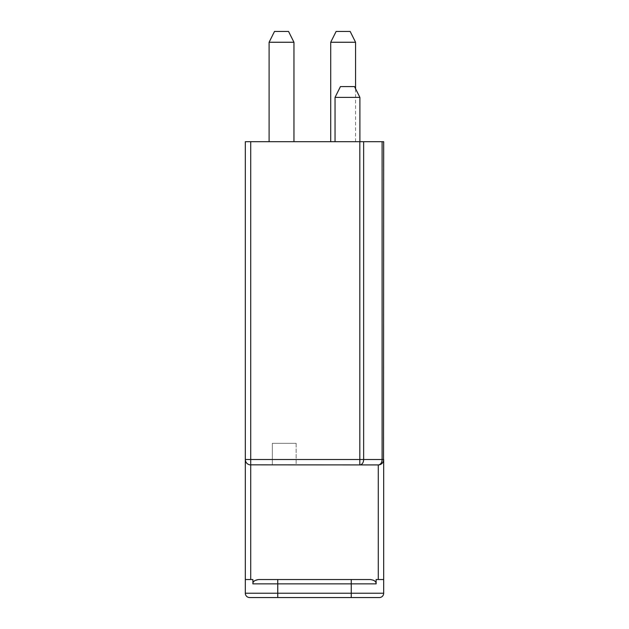 <?xml version="1.0" encoding="UTF-8"?>
<svg xmlns="http://www.w3.org/2000/svg" width="629" height="629" viewBox="0 0 629 629"><rect width="100%" height="100%" fill="white"/><g stroke="black" fill="none" stroke-linecap="round" stroke-linejoin="round"><path stroke-width="0.47" stroke-dasharray="3.15 2.36" d="M375.733 582.273L376.126 583.861L376.126 579.537L383.682 579.537L383.682 141.706L245.318 141.706L245.318 579.537L252.874 579.537L245.318 579.537L252.874 579.537L252.874 583.861L277.751 583.861L277.751 593.226L383.682 593.226A4.324 4.324 0 0 1 379.358 597.55A4.324 4.324 0 0 0 383.682 593.226M245.318 459.508L250.719 459.508L250.719 464.917A5.402 5.402 0 0 1 245.318 459.508C246.041 463.188 247.85 464.996 250.719 464.917L378.281 464.917C381.15 464.996 382.959 463.188 383.682 459.508A5.402 5.402 0 0 1 378.281 464.917A5.402 3.821 90 0 0 382.102 459.508L383.682 459.508M281.533 141.706L293.963 141.706L281.533 141.706M347.467 141.706L359.898 141.706L347.467 141.706M343.143 141.706L355.574 141.706L343.143 141.706M293.963 141.706L293.963 42.261L269.102 42.261L281.533 42.261L269.102 42.261L269.102 141.706M293.963 42.261L288.554 31.45L274.503 31.45M350.172 31.45L336.122 31.45M355.574 42.261L330.712 42.261M359.898 97.385L354.497 86.582L340.446 86.582L354.497 86.582L340.446 86.582L335.037 97.385L359.898 97.385L335.037 97.385L359.898 97.385L359.898 141.706M363.648 141.706L363.648 459.508A5.402 3.821 -90 0 1 359.827 464.917L250.719 464.917L359.827 464.917L359.827 459.508L382.102 459.508L382.102 141.706M359.827 464.917L378.281 464.917L378.281 579.537M296.125 464.917L272.341 464.917L296.125 464.917L296.125 443.296L272.341 443.296L296.125 443.296L272.341 443.296L296.125 443.296L296.125 464.917L272.341 464.917L272.341 443.296L272.341 464.917L296.125 464.917M383.533 460.782L383.116 461.914M382.511 462.873L381.772 463.636M380.073 464.611L379.169 464.839M249.831 464.839L248.927 464.611M247.228 463.636L246.489 462.873M245.884 461.914L245.467 460.782M258.857 579.537L370.143 579.537L351.249 579.537L351.249 583.861L277.751 583.861L277.751 579.537M258.841 579.537L254.21 581.078M253.802 581.487L253.275 582.265M253.267 582.273L252.937 583.217M375.725 582.265L374.058 580.536M373.657 580.308L370.143 579.537M249.642 597.55A4.324 4.324 0 0 1 245.318 593.226L277.751 593.226L277.751 597.55M376.126 583.861L351.249 583.861L351.249 597.55L379.358 597.55M376.126 579.537L383.682 579.537L376.126 579.537M250.719 141.706L250.719 459.508L359.827 459.508L359.827 141.706M250.719 464.917L250.719 579.537M355.574 141.706L355.574 88.744M335.037 141.706L335.037 97.385"/><path stroke-width="0.94" d="M252.937 583.217L252.874 579.537L245.318 579.537L245.318 593.226L245.318 141.706L383.682 141.706L383.533 460.782M336.122 31.45L350.172 31.45L355.574 42.261L330.712 42.261L336.122 31.45M274.503 31.45L288.554 31.45L293.963 42.261L269.102 42.261L274.503 31.45L269.102 42.261L269.102 141.706M359.898 97.385L354.497 86.582L340.446 86.582L335.037 97.385L359.898 97.385L359.898 141.706M359.827 464.917A5.402 3.821 -90 0 0 363.648 459.508L359.827 459.508L359.827 464.917L378.281 464.917L249.831 464.839M383.116 461.914L382.511 462.873M381.772 463.636L380.946 464.21M380.702 464.344L380.073 464.611M379.169 464.839L378.281 464.917A5.402 5.402 0 0 0 383.682 459.508L382.102 459.508A5.402 3.821 90 0 1 378.281 464.917L378.281 579.537L376.126 579.537L376.126 583.861C376.221 581.487 374.224 580.04 370.143 579.537L351.249 579.537L370.143 579.537M359.827 141.706L359.827 459.508L245.318 459.508A5.402 5.402 0 0 0 250.719 464.917L250.719 141.706M248.927 464.611L248.298 464.344M248.054 464.21L247.228 463.636M246.489 462.873L245.884 461.914M245.467 460.782L245.318 459.508M383.682 459.508L383.682 593.226A4.324 4.324 0 0 1 379.358 597.55L249.642 597.55L277.751 597.55L277.751 583.861L252.874 583.861C252.779 581.479 254.776 580.04 258.857 579.537L258.841 579.537M258.857 579.537L351.249 579.537L351.249 593.226L383.682 593.226L383.682 579.537L378.281 579.537M254.21 581.078L253.802 581.487M374.058 580.536L373.657 580.308M277.751 597.55L351.249 597.55L351.249 593.226L245.318 593.226A4.324 4.324 0 0 0 249.642 597.55M382.102 141.706L382.102 459.508L363.648 459.508L363.648 141.706M250.719 579.537L250.719 464.917M277.751 579.537L277.751 583.861L376.126 583.861M355.574 88.744L355.574 42.261M330.712 141.706L330.712 42.261M293.963 141.706L293.963 42.261M335.037 141.706L335.037 97.385"/></g></svg>
